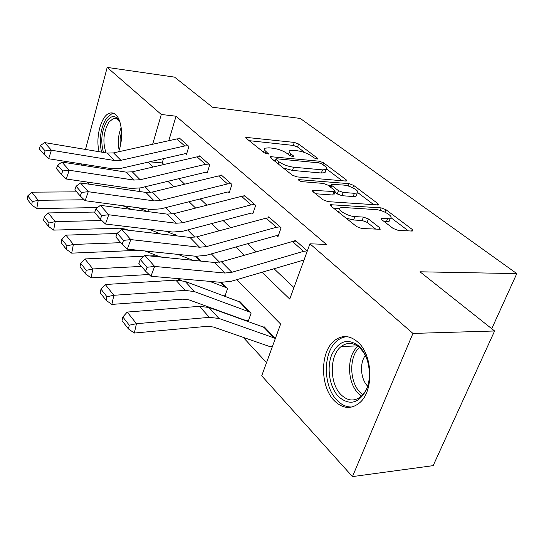 <?xml version="1.0" encoding="UTF-8"?>
<svg xmlns="http://www.w3.org/2000/svg" width="544" height="544" viewBox="0 0 544 544"><rect width="100%" height="100%" fill="white"/><g stroke="black" fill="none" stroke-linecap="round" stroke-linejoin="round"><path stroke-width="0.82" d="M317.009 159.018L317.805 158.95L317.519 158.236L298.574 143.997L294.311 142.412L245.84 137.353L246.146 138.278L264.466 152.918L268.552 154.02L265.887 151.375C264.146 149.94 263.792 148.886 264.812 148.206L268.96 147.825L272.986 148.247C278.494 149.042 283.22 150.804 287.178 153.53L289.639 155.441L292.76 156.604L293.61 156.529L293.352 155.815L290.884 153.904C289.068 152.456 288.674 151.395 289.694 150.736L293.57 150.389L297.459 150.79C302.79 151.565 307.448 153.299 311.433 155.992L313.936 157.876L317.009 159.018M334.438 400.84C319.729 386.485 319.967 351.159 334.771 340.34C342.319 334.764 350.037 335.376 357.938 342.19C372.762 354.865 374.041 390.476 359.972 402.499C351.451 409.571 342.944 409.02 334.438 400.84M99.13 151.715C95.207 137.503 101.279 115.07 109.8 113.132C111.942 112.533 113.948 113.084 115.818 114.804C122.101 120.156 123.57 139.448 118.551 151.783M393.169 228.466L398.201 230.364L411.876 231.05L412.801 230.942L412.25 229.452L385.941 209.678L381.147 207.876L330.521 204.7L330.929 206.054L356.606 226.576L361.753 228.521L380.202 229.276L379.712 227.773L368.41 218.967L363.412 217.083L354.892 216.58C347.664 216.349 336.206 209.42 340.34 207.842L343.366 207.482L375.958 209.617C382.867 209.868 394.352 216.702 390.3 218.212L381.303 218.321L381.8 219.742L393.169 228.466M85.517 149.437L107.188 67.402L174.563 77.126L212.541 107.243L300.274 118.442L516.8 273.605L419.988 271.796L494.605 330.983L412.944 333.424L352.464 476.598L261.712 375.822L280.629 324.04L236.762 279.636M107.188 67.402L161.289 114.471L152.66 144.255M261.922 272.184L289.741 299.084L309.937 243.8L326.38 244.419L176.032 116.219L161.289 114.471M309.937 243.8L412.944 333.424M345.542 181.036L346.623 180.928L346.174 179.778L323.639 162.84L319.226 161.194L270.062 156.624L270.395 157.665L292.244 175.127L296.956 176.895L345.542 181.036M353.607 185.368L377.91 203.64L378.406 204.945L328.032 201.647L323.109 199.798L312.814 191.57L312.426 190.312L335.077 191.61L334.655 190.373L327.944 185.171L323.245 183.41L302.212 181.682C299.649 181.138 298.452 180.445 298.622 179.608L349.003 183.648L353.607 185.368L352.702 187.768M176.032 116.219L168.796 140.699M163.492 158.624L162.228 162.921L163.907 164.512M178.86 178.67L184.681 184.178M200.246 198.907L206.89 205.19M223.108 220.538L230.67 227.698M247.602 243.726L256.21 251.865M273.918 268.627L293.944 287.579M184.749 145.962L176.82 138.924L180.132 138.72L188.095 145.738L184.749 145.962L120.897 160.317L114.621 160.548L51.415 150.226L48.64 158.746L111.778 168.688L121.156 168.307L184.715 153.775L185.674 153.707L186.47 154.428L188.897 146.452L179.35 138.026L179.16 138.666M205.462 164.342L197.023 156.849L200.403 156.597L208.876 164.07L205.462 164.342L140.155 179.751L133.749 180.064L69.197 170.245L66.273 179.003L130.75 188.414L140.338 187.911L205.34 172.319L206.305 172.237L207.162 173.006L209.732 164.832L199.566 155.863L199.356 156.556M227.548 183.933L218.545 175.943L221.993 175.651L231.03 183.62L227.548 183.933L160.732 200.518L154.183 200.913L88.257 191.706L85.163 200.702L151.021 209.488L160.82 208.848L227.317 192.08L228.303 191.984L229.214 192.807L231.941 184.43L221.102 174.862L220.857 175.624M251.151 204.87L241.516 196.323L245.038 195.976L254.694 204.503L251.151 204.87L182.764 222.748L176.072 223.244L108.739 214.764L105.461 224.019L172.727 232.057L182.743 231.261L250.791 213.194L251.797 213.085L252.77 213.955L255.673 205.367L244.086 195.14L243.807 195.969M276.42 227.29L266.098 218.137L269.688 217.729L280.038 226.862L276.42 227.29L206.414 246.609L199.566 247.228L130.798 239.605L127.323 249.132L196.03 256.278L206.264 255.306L275.917 235.79L276.95 235.661L277.991 236.599L281.085 227.786L268.668 216.832L268.355 217.743M303.545 251.355L292.461 241.522L296.12 241.046L307.238 250.859L303.545 251.355L231.866 272.292L224.869 273.04L154.632 266.438L150.933 276.257L221.109 282.35L231.574 281.173L304.028 259.978M294.664 241.094L295.025 240.081L307.333 250.94M218.579 310.624L219.069 311.154M243.216 337.355L266.526 362.651M148.553 209.161L147.839 211.589M175.086 234.981L175.263 234.403L176.678 235.872L175.188 235.028L175.909 235.783M200.974 261.113L196.35 256.312L200.974 261.113M225.121 295.766L223.897 295.766L224.38 296.283M224.883 296.473L227.514 288.694L221.435 282.377L226.603 287.749L209.624 281.357M248.567 320.368L247.234 320.389L248.2 321.409L251.083 313.194L239.571 301.226L239.326 301.947M263.718 327.379L263.996 326.604L275.373 338.429M491.742 328.719L516.8 273.605M81.376 165.118L81.688 163.948M494.605 330.983L433.16 465.644L352.464 476.598M89.148 184.198L87.224 182.063M139.985 187.993L138.992 191.413M219.579 262.235L211.33 253.885M194.915 237.266L187.687 229.942M171.979 214.037L165.648 207.631M150.586 192.379L145.051 186.776M148.124 162.139L153.15 167.001M167.926 181.288L173.679 186.85M189.06 201.729L195.622 208.073M211.664 223.577L219.144 230.812M235.885 247.003L244.399 255.238M162.228 162.921L149.532 161.82M288.633 153.823L288.157 154.292M263.758 151.354L263.235 151.939M305.082 152.714L297.534 147.002L293.277 145.418L249.138 140.665M275.563 160.201L273.299 159.984M342.122 180.744L326.652 169.034M322.089 164.03L318.981 162.874L276.903 158.8L276.005 158.889L276.25 159.616L278.882 161.718C282.982 164.601 287.885 166.43 293.576 167.212L322.504 169.871L326.128 169.524C327.27 168.81 326.828 167.661 324.795 166.076L322.089 164.03M283.37 168.035L292.461 170.422L293.576 167.212M325.516 171.204L324.999 172.652L321.375 173.012L292.461 170.422M357.748 192.569L373.932 204.816M315.534 193.746L332.738 195.017L333.873 194.888L334.07 194.344M327.998 185.212L330.895 185.443M354.396 193.304L357.238 192.998C360.815 191.563 350.207 185.45 343.584 185.076L331.316 184.28L331.738 185.477L338.463 190.672L343.196 192.447L354.396 193.304L353.178 196.534L356.028 196.221L356.551 194.834M353.178 196.534L341.992 195.704L337.26 193.929L334.9 192.093M389.613 219.953L388.994 221.53L384.404 221.734M339.075 211.235L338.354 211.99M346.086 218.164L353.593 219.994L354.892 216.58M375.87 229.235L367.105 222.353L362.114 220.476L353.593 219.994M339.633 208.549L333.567 208.155M408.36 230.874L390.932 217.682M27.758 195.888L27.2 199.179L31.688 204.932L32.259 201.62L27.758 195.888L31.736 192.168L76.629 191.848M138.727 207.849L147.315 211.521M122.652 205.707L131.451 209.433M31.736 192.168L38.223 200.308L84.184 199.77M32.259 201.62L38.223 200.308L36.774 208.583L31.688 204.932M97.539 207.59L36.774 208.583M185.674 153.707L186.66 153.802M176.82 138.924L113.533 152.891L107.311 153.088L44.635 142.589L51.415 150.226L45.111 150.906L40.406 145.527L39.311 148.92L44.01 154.319L45.111 150.906M44.01 154.319L48.64 158.746M44.635 142.589L40.406 145.527M44.22 216.852L43.615 220.225L48.416 226.372L49.028 222.979L44.22 216.852L48.273 212.935L94.812 212.044M166.185 231.275L175.188 235.028M149.117 229.235L160.657 233.995M48.273 212.935L55.202 221.632L101.776 220.51M49.028 222.979L55.202 221.632L53.645 230.112L48.416 226.372M128.411 230.221L125.875 229.194L119.966 228.188L53.645 230.112M61.826 239.272L61.18 242.726L66.314 249.315L66.98 245.834L61.826 239.272L65.96 235.137L117.15 233.498M178.004 254.402L192.651 260.27M65.96 235.137L73.379 244.46L120.809 242.672M66.98 245.834L73.379 244.46L71.692 253.144L66.314 249.315M138.509 250.294L71.692 253.144M157.372 255.823L144.928 250.961M80.702 263.316L80.002 266.852L85.517 273.924L86.238 270.361L80.702 263.316L84.912 258.937L144.024 256.204M149.702 255.938L153.884 255.741L163.486 257.326M84.912 258.937L92.881 268.947L141.426 266.404M86.238 270.361L92.881 268.947L91.052 277.841L85.517 273.924M149.083 274.502L91.052 277.841M181.859 280.493L176.548 278.48M223.897 295.766L222.897 295.718M206.305 172.237L207.373 172.326M197.023 156.849L132.301 171.829L125.95 172.101L61.941 162.078L69.197 170.245L62.676 170.952L57.637 165.199L56.488 168.681L61.513 174.454L62.676 170.952M61.513 174.454L66.273 179.003M61.941 162.078L57.637 165.199M228.303 191.984L229.452 192.066M218.545 175.943L152.334 192.046L145.84 192.406L80.471 182.94L88.257 191.706L81.505 192.433L76.099 186.266L74.882 189.842L80.274 196.037L81.505 192.433M80.274 196.037L85.163 200.702M80.471 182.94L76.099 186.266M251.797 213.085L253.042 213.153M241.516 196.323L173.767 213.67L167.13 214.125L100.368 205.34L108.739 214.764L101.728 215.519L95.914 208.882L94.629 212.561L100.422 219.225L101.728 215.519M100.422 219.225L105.461 224.019M100.368 205.34L95.914 208.882M100.994 289.15L105.278 284.512L175.855 280.14L185.171 281.418L240.516 302.212L250.111 312.181L194.473 291.618L185.096 290.387L113.852 295.283L111.874 304.409L106.162 300.39L106.944 296.738L100.994 289.15L100.225 292.781L106.162 300.39M247.234 320.389L244.072 319.892L189.162 299.921L182.906 299.146L111.874 304.409M105.278 284.512L113.852 295.283L106.944 296.738M276.95 235.661L278.297 235.722M266.098 218.137L196.751 236.858L189.965 237.429L121.774 229.439L130.798 239.605L123.522 240.387L117.252 233.233L115.886 237.014L122.135 244.202L123.522 240.387M122.135 244.202L127.323 249.132M121.774 229.439L117.252 233.233M103.476 152.449C100.388 141.093 101.551 130.574 106.978 120.89C111.568 114.961 115.75 115.117 119.524 121.353L120.027 122.42M119.483 121.278C117.688 118.776 115.648 117.837 113.356 118.47L108.739 122.305C103.401 132.076 102.503 142.263 106.039 152.878M113.56 113.315L112.057 113.553L106.27 118.374C100.558 128.248 98.967 139.495 101.51 152.116M359.054 346.127C368.689 354.994 372.382 375.605 366.602 389.314C358.992 403.492 349.697 405.98 338.694 396.78C329.569 387.45 326.414 368.138 331.677 354.878C338.586 340.728 347.711 337.81 359.054 346.127M366.826 358.571L363.82 352.641L359.985 347.97C353.586 342.434 347.33 341.945 341.197 346.508C329.372 355.246 329.297 383.486 341.122 394.815C347.908 401.234 354.674 401.683 361.427 396.154C364.806 392.965 367.193 388.504 368.587 382.758M347.249 336.695C343.76 336.845 340.524 338.103 337.538 340.456C322.816 351.193 322.585 386.22 337.219 400.445C341.795 405.103 346.78 407.286 352.186 406.973M365.391 355.375C359.421 363.113 360.543 379.046 367.622 386.111M122.856 316.996L127.214 312.066L199.458 306.333L208.944 307.476L265.003 327.658L275.284 338.341L218.953 318.444L209.399 317.363L136.476 323.694L134.314 333.044L128.432 328.93L129.282 325.183L122.856 316.996L122.019 320.715L128.432 328.93M272.218 346.746L269.008 346.304L213.398 327.012L207.026 326.339L134.314 333.044M127.214 312.066L136.476 323.694L129.282 325.183M292.461 241.522L221.456 261.786L214.52 262.48L144.874 255.449L154.632 266.438L147.064 267.254L140.284 259.515L138.836 263.412L145.588 271.184L147.064 267.254M145.588 271.184L150.933 276.257M144.874 255.449L140.284 259.515M317.234 159.038L317.519 158.236M268.042 154.122L268.314 153.306M293.073 156.624L293.352 155.815M290.224 155.808L290.884 153.904M265.214 153.381L265.887 151.375M246.697 138.72L247.187 137.238M293.277 145.418L294.311 142.412M297.534 147.002L298.574 143.997M270.851 158.018L271.361 156.495M318.641 162.84L319.226 161.194M322.973 164.703L323.639 162.84M345.698 181.05L346.174 179.778M275.522 161.758L276.25 159.616M278.154 163.86L278.882 161.718M321.375 173.012L322.504 169.871M377.366 205.054L377.91 203.64M313.065 191.767L313.636 190.176M332.738 195.017L333.941 191.733M299.112 180.594L299.492 179.513M348.133 186L349.003 183.648M330.99 187.53L331.738 185.477M337.26 193.929L338.463 190.672M341.992 195.704L343.196 192.447M381.732 219.688L382.31 218.198M386.356 221.85L387.661 218.518M362.114 220.476L363.412 217.083M367.105 222.353L368.41 218.967M379.08 229.398L379.712 227.773M331.092 206.183L331.69 204.564M380.168 210.399L381.147 207.876M384.968 212.174L385.941 209.678M411.604 231.037L412.25 229.452M120.897 160.317L113.533 152.891M114.621 160.548L107.311 153.088M195.575 256.231L200.185 261.032M153.884 255.741L154.489 256.421M220.64 282.309L225.712 287.586M140.155 179.751L132.301 171.829M133.749 180.064L125.95 172.101M160.732 200.518L152.334 192.046M154.183 200.913L145.84 192.406M182.764 222.748L173.767 213.67M176.072 223.244L167.13 214.125M175.855 280.14L185.096 290.387M185.171 281.418L194.473 291.618M239.618 302.056L249.206 312.032M206.414 246.609L196.751 236.858M199.566 247.228L189.965 237.429M119.143 150.13C117.565 142.412 118.232 134.912 121.156 127.616M121.536 131.403L120.108 138.876L120.183 146.499M361.536 396.059L358.482 393.536C346.8 382.568 346.542 355.382 357.972 346.304M359.428 347.466C348.786 356.612 349.309 382.269 360.42 392.673L362.814 394.72M199.458 306.333L209.399 317.363M208.944 307.476L218.953 318.444M264.098 327.515L274.373 338.205M231.866 272.292L221.456 261.786M224.869 273.04L214.52 262.48M245.704 137.768L245.84 137.353M269.906 157.094L270.062 156.624M275.135 161.452L275.896 159.215M324.999 172.652L326.128 169.524M312.222 190.89L312.426 190.312M333.873 194.888L335.077 191.61M298.493 179.982L298.622 179.608M356.028 196.221L357.238 192.998M330.324 187.014L331.126 184.797M381.065 218.926L381.303 218.321M388.994 221.53L390.3 218.212M330.296 205.326L330.521 204.7M116.967 118.871L113.356 118.47M357.381 345.896L341.197 346.508"/></g></svg>
